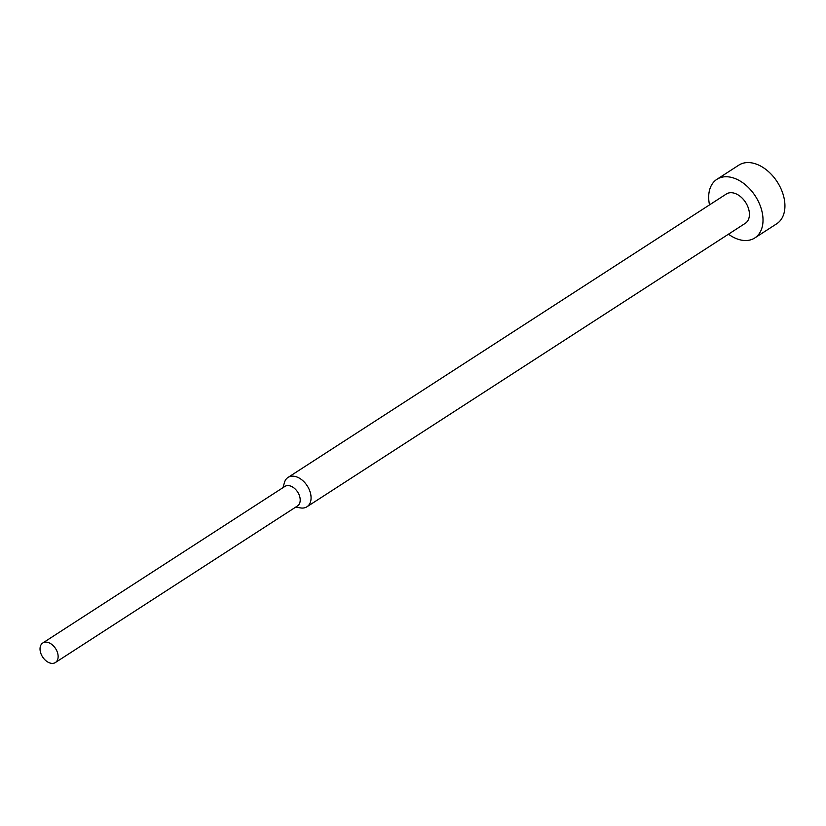 <?xml version="1.0" encoding="UTF-8"?>
<svg xmlns="http://www.w3.org/2000/svg" width="826" height="826" viewBox="0 0 826 826"><rect width="100%" height="100%" fill="white"/><g stroke="black" fill="none" stroke-linecap="round" stroke-linejoin="round"><path stroke-width="1.24" d="M709.524 204.879A34.909 23.169 57.1 0 1 716.896 179.325A34.909 23.169 57.1 0 1 727.799 176.805A34.909 23.169 57.1 0 1 759.197 203.237A34.909 23.169 57.1 0 1 754.799 237.95A34.909 23.169 57.1 0 1 743.906 240.469A34.909 23.169 57.1 0 1 728.47 234.192M716.896 179.325L738.816 165.148A34.909 23.169 57.1 0 1 749.709 162.629A34.909 23.169 57.1 0 1 781.117 189.071A34.909 23.169 57.1 0 1 776.719 223.774L754.799 237.95M283.05 487.598L284.361 482.756A17.449 11.585 57.1 0 1 288.006 477.459A17.449 11.585 57.1 0 1 293.457 476.199A17.449 11.585 57.1 0 1 309.161 489.415A17.449 11.585 57.1 0 1 306.962 506.772A17.449 11.585 57.1 0 1 301.511 508.031A17.449 11.585 57.1 0 1 300.633 507.928L295.687 507.133M288.006 477.459L726.374 193.986A17.449 11.585 57.1 0 1 731.826 192.726A17.449 11.585 57.1 0 1 747.52 205.942A17.449 11.585 57.1 0 1 745.331 223.288L306.962 506.772M42.766 642.989L284.846 486.442A11.636 7.723 57.1 0 1 288.48 485.595A11.636 7.723 57.1 0 1 298.94 494.413A11.636 7.723 57.1 0 1 297.474 505.977L55.404 662.524A11.636 7.723 57.1 0 1 51.77 663.371A11.636 7.723 57.1 0 1 41.3 654.553A11.636 7.723 57.1 0 1 42.766 642.989A11.636 7.723 57.1 0 1 46.401 642.143A11.636 7.723 57.1 0 1 56.86 650.96A11.636 7.723 57.1 0 1 55.404 662.524"/></g></svg>
